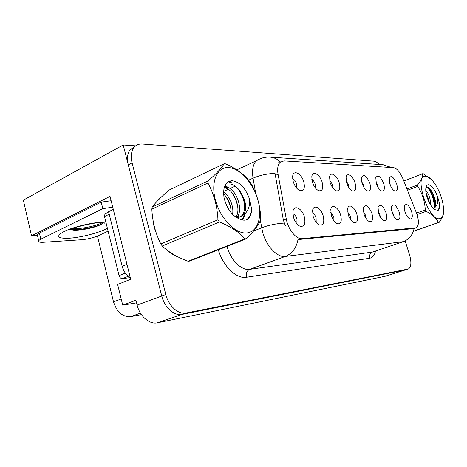 <?xml version="1.0" encoding="UTF-8"?>
<svg xmlns="http://www.w3.org/2000/svg" width="467" height="467" viewBox="0 0 467 467"><rect width="100%" height="100%" fill="white"/><g stroke="black" fill="none" stroke-linecap="round" stroke-linejoin="round"><path stroke-width="0.7" d="M406.127 214.633L404.685 210.775M411.579 211.493C408.87 204.984 406.512 203.04 404.498 205.661C404.043 207.196 404.2 209.251 404.982 211.82C406.308 215.614 407.948 217.984 409.909 218.918C412.355 219.14 412.916 216.665 411.579 211.493M364.044 187.611L363.63 185.125L361.522 181.342M369.858 183.292C366.56 175.703 363.758 173.736 361.446 177.378L361.972 183.122C363.425 187.32 365.322 189.941 367.663 190.985C370.459 191.242 371.195 188.68 369.858 183.292M378.06 187.366L377.663 185.364L375.947 182.048M383.693 183.589C380.617 176.409 377.99 174.43 375.801 177.647L376.314 183.426C377.745 187.524 379.566 190.063 381.784 191.05C384.37 191.248 385.006 188.761 383.693 183.589M315.47 188.09L315.254 184.313C314.472 181.926 313.322 180.262 311.81 179.328M322.148 182.27C319.988 174.284 312.382 170.128 311.793 176.8L312.376 182.06C313.888 186.555 316.025 189.45 318.792 190.746C322.423 191.283 323.543 188.458 322.148 182.27M350.589 219.63L350.25 216.139L347.611 211.837M356.846 214.213C354.862 207.12 348.651 203.168 347.693 208.533L348.213 214.639C349.596 218.743 351.476 221.411 353.869 222.636C357.284 223.208 358.277 220.401 356.846 214.213M316.188 222.339L316.101 217.961C315.289 215.462 314.093 213.787 312.522 212.929M323.187 215.882C320.987 207.692 313.287 203.787 312.581 210.705L313.164 216.379C314.542 220.599 316.544 223.43 319.159 224.861C323.304 225.777 324.647 222.782 323.187 215.882M391.159 187.051L389.478 182.807M396.658 183.864C393.774 177.051 391.299 175.078 389.233 177.933L389.741 183.718C391.148 187.716 392.899 190.18 395 191.102C397.399 191.254 397.948 188.837 396.658 183.864M365.97 218.358L365.562 215.322L363.338 211.428M371.942 213.46C368.644 205.819 365.795 203.886 363.396 207.669L363.898 213.863C365.27 217.891 367.091 220.477 369.368 221.615C372.491 222.07 373.349 219.356 371.942 213.46M393.652 215.894L393.237 213.851L391.766 210.874M399.215 212.106C396.343 205.258 393.833 203.308 391.696 206.251C391.258 207.844 391.416 209.911 392.181 212.456C393.523 216.332 395.228 218.766 397.289 219.764C399.933 220.05 400.575 217.494 399.215 212.106M380.29 217.12L379.858 214.563L378.019 211.102M386.028 212.759C382.963 205.538 380.296 203.589 378.025 206.916L378.521 213.133C379.875 217.091 381.638 219.601 383.804 220.663C386.67 221.025 387.417 218.387 386.028 212.759M332.86 187.962L332.539 184.605L329.579 179.993M339.2 182.638C337.139 175.201 330.309 171.045 329.562 176.935L330.122 182.439C331.617 186.841 333.671 189.637 336.287 190.84C339.602 191.26 340.571 188.528 339.2 182.638M349.007 187.804L348.627 184.874L346.105 180.665M355.06 182.976C353.099 176.018 346.911 171.897 346.07 177.133L346.607 182.795C348.084 187.092 350.057 189.8 352.532 190.915C355.574 191.248 356.414 188.604 355.06 182.976M296.878 223.804L296.989 218.982C296.055 216.145 294.677 214.359 292.856 213.617M304.344 216.822C302.003 207.908 293.305 204.161 292.879 212.117L293.498 217.359C294.858 221.609 296.907 224.516 299.627 226.075C304.239 227.248 305.809 224.16 304.344 216.822M334.045 220.955L333.806 217.015L330.724 212.339M340.636 215.018C338.552 207.424 331.669 203.46 330.799 209.531L331.348 215.48C332.732 219.648 334.676 222.391 337.18 223.716C340.933 224.434 342.083 221.539 340.636 215.018M296.703 188.189L296.627 183.998C295.728 181.284 294.403 179.503 292.646 178.663M303.784 181.879C301.495 173.234 292.955 169.159 292.622 176.765L293.229 181.651C294.747 186.234 296.965 189.228 299.884 190.635C303.894 191.318 305.19 188.399 303.784 181.879M417.037 214.446L402.881 178.633C400.032 172.014 396.927 168.348 393.57 167.641L283.954 160.893L280.13 162.253C277.824 164.647 277.135 168.651 278.063 174.267L286.283 218.97C288.011 229.367 296.294 239.559 302.079 238.672L416.348 227.785C418.8 225.83 419.027 221.387 417.037 214.446M135.669 145.838L123.206 144.963L161.751 296.02C164.483 307.449 174.366 316.235 182.031 314.408L405.204 269.99L182.031 314.408C174.366 316.235 164.483 307.449 161.751 296.02L128.285 164.857C126.808 158.605 127.392 153.585 130.024 149.808L135.068 146.34M37.477 235.485L31.517 235.823L110.049 196.373L130.696 279.26L117.631 284.473L122.722 305.173L135.92 300.246L137.123 305.074C139.715 316.223 149.557 324.699 157.332 322.814L385.106 276.289L404.749 270.13M136.568 302.849L122.722 305.173M31.517 235.823L23.35 200.139L123.206 144.963M141.448 314.624L130.614 316.644C122.599 317.07 116.902 312.154 113.516 301.898L97.457 236.08M161.43 196.963L158.523 199.351L156.533 201.89M152.767 218.562L154.145 227.394L157.659 236.909M404.428 241.299L403.231 241.667C409.004 239.478 412.63 235.111 414.101 228.573L298.004 239.577C296.3 248.088 292.062 253.715 285.296 256.465C277.474 257.831 266.4 246.267 262.658 232.327L260.358 220.447M285.296 225.614L283.376 220.126L275.01 173.368C267.013 173.706 259.693 175.306 253.061 178.16C251.836 170.134 252.916 164.343 256.301 160.788L260.282 158.692M167.776 250.674C171.202 253.768 174.728 255.904 178.359 257.089M379.046 164.437C377.295 162.417 375.661 161.331 374.143 161.179L142.219 144.011C138.687 143.789 135.879 145.039 133.79 147.765C131.169 151.547 130.597 156.573 132.085 162.855L165.82 294.525C168.575 306.002 178.464 314.834 186.105 313.018L408.403 268.986C411.24 267.042 411.631 262.384 409.594 255.005L405.187 240.995M100.411 222.718C104.655 222.847 106.021 222.998 104.503 223.168L102.699 222.777C102.722 223.448 101.573 224.294 99.255 225.322C93.803 227.808 81.433 230.453 73.99 230.196L69.706 229.577M85.986 224.75L92.618 223.53M37.588 235.946L37.255 234.516L39.38 233.097L101.211 202.123L111.134 200.734M108.11 231.165L98.502 235.625C93.382 237.785 87.808 239.157 81.778 239.734L43.606 242.268C39.286 242.49 37.634 241.935 38.656 240.593L40.787 239.203L102.822 208.65L101.211 202.123M112.745 207.202L102.822 208.65M127.567 266.71L113.318 209.502M126.831 264.386L122.156 266.336C123.574 271.444 126.265 275.139 130.235 277.421M113.16 209.49L108.613 211.697L122.156 266.336M69.291 229.42C77.002 230.721 93.359 227.61 99.792 224.814L102.355 223.489M71.422 228.725C81.591 229.408 99.576 224.995 102.273 222.444L102.396 222.339M175.72 255.729L170.712 252.74M156.223 233.039L154.396 227.382L153.357 222.111M160.111 197.897L160.666 197.693M106.155 213.226L104.999 213.793L104.497 216.536L119.073 275.629C119.733 277.626 120.854 278.63 122.447 278.63L130.287 277.626M425.688 176.193C413.371 174.325 428.221 220.687 439.459 218.725C443.714 217.546 444.701 211.714 442.412 201.219C441.011 195.65 438.904 190.489 436.096 185.738C432.407 179.748 428.939 176.567 425.688 176.193M431.613 179.719L423.318 173.753L422.635 173.718L403.838 181.038M407.008 189.007L417.609 184.961C421.374 180.338 423.049 176.59 422.635 173.718M417.609 184.961L417.708 186.362L407.498 190.25M416.57 213.08L425.279 209.957C424.83 201.259 422.302 193.391 417.708 186.362M425.279 209.957L426.091 211.364L417.078 214.587M415.087 230.57L438.414 222.537C436.499 218.171 432.395 214.452 426.091 211.364M438.414 222.537L415.011 230.762M430.854 205.317C430.586 198.995 428.887 193.957 425.764 190.197M429.389 202.824L428.729 199.462L426.021 192.813M433.598 208.597L435.431 207.021C436.365 203.355 435.402 198.732 432.547 193.151L431.683 191.441C430.16 188.826 428.735 187.355 427.416 187.033L425.939 187.629M433.417 208.428C435.022 206.472 435.297 203.063 434.234 198.195L432.547 193.151M428.461 184.751C426.937 184.774 426.05 186.088 425.799 188.686C425.151 194.605 429.786 205.959 434.1 209.012L435.442 209.8L438.297 210.232C439.412 209.047 439.815 206.834 439.505 203.589L437.696 197.01C434.946 189.625 431.864 185.533 428.461 184.751M437.696 197.01C438.186 201.633 437.427 204.966 435.431 207.021M443.597 211.878C443.656 214.814 442.15 218.352 439.079 222.485M434.082 207.494C434.748 200.944 430.965 190.758 427.305 187.01M437.661 210.436C438.939 209.234 439.558 206.957 439.505 203.589M428.729 201.481L426.348 194.523M434.795 204.855L433.907 199.03L430.697 190.653L428.893 187.839M228.433 167.56C216.98 166.807 210.419 181.996 215.491 200.32C220.395 218.644 235.491 234.06 246.64 232.969C257.872 232.152 262.67 216.478 257.842 199.736C253.161 182.988 239.822 168.044 228.433 167.56M246.541 238.725C254.089 231.101 258.771 224.814 260.598 219.858L260.755 217.756C260.113 205.182 256.903 193.834 251.129 183.712L249.81 181.663C244.58 174.693 236.553 168.756 225.73 163.864L224.119 163.783L169.317 189.952C161.518 196.514 155.815 202.211 152.201 207.044L151.845 209.146C152.435 221.697 155.429 233.313 160.841 243.99L162.271 246.033C168.704 252.215 177.302 257.288 188.084 261.251L189.73 261.065L246.541 238.725L244.965 238.859C239.466 232.333 230.955 226.705 219.426 221.971L162.271 246.033M152.201 207.044L208.206 180.846C216.326 173.712 221.632 168.027 224.119 163.783M208.206 180.846L207.943 183.023L151.845 209.146M160.841 243.99L217.961 219.782C217.272 206.198 213.933 193.945 207.943 183.023M217.961 219.782L219.426 221.971M232.56 214.417C234.119 206.437 229.227 195.358 223.53 191.809M231.124 212.824C231.048 205.171 228.526 198.854 223.553 193.869M236.938 217.383C244.264 209.169 235.099 187.127 226.285 187.238L224.142 187.565M237.265 218.071L242.642 215.736L238.514 217.4L235.864 217.213C242.11 208.212 232.963 187.938 224.58 188.008L224.032 188.003M242.642 215.736L243.599 214.802C246.955 209.134 246.237 202.048 241.433 193.548L241.206 193.175C238.088 187.822 234.603 184.821 230.762 184.173M240.902 216.466C245.817 212.678 245.899 201.44 241.433 193.548M232.081 180.665C225.252 181.435 222.59 187.244 224.102 198.096C227.09 209.228 232.438 216.274 240.143 219.239C242.548 220.261 244.737 220.447 246.716 219.788L247.86 218.97C250.154 216.91 251.433 213.752 251.707 209.49L249.641 199.438C245.683 188.183 239.828 181.926 232.081 180.665M249.641 199.438C250.014 206.484 248 211.609 243.599 214.802M188.084 261.251L244.965 238.859M231.066 209.998C230.103 204.482 227.943 199.444 224.592 194.891M237.604 217.424L237.896 215.941M237.866 207.833C236.915 201.779 234.586 196.309 230.879 191.417M226.658 187.273L224.674 186M242.175 219.922L244.521 214.131M244.743 205.579C243.745 198.673 241.083 192.597 236.763 187.343M231.27 182.819L228.159 181.675M246.179 219.951L247.107 219.28C249.571 217.248 251.106 213.985 251.707 209.49M238.065 218.474L238.246 217.861M238.368 217.412L238.993 213.174M228.742 187.892L224.971 185.335M242.7 220.027L245.479 213.261M231.527 182.13L228.935 181.272M385.106 276.289L407.913 269.138M157.332 322.814L186.105 313.018M137.123 305.074L165.82 294.525M130.614 316.644L140.468 313.123M113.516 301.898L121.198 298.973M278.063 174.267L275.238 175.516M286.283 218.97L283.376 220.126M302.079 238.672L299.423 239.664M415.467 228.048L413.202 228.83M375.526 251.077C374.587 255.286 372.666 257.667 369.759 258.222L246.518 277.264C245.776 273.434 246.821 270.802 249.652 269.371L372.514 252.052L403.465 241.626M246.518 277.264C236.623 279.237 222.981 266.307 218.34 249.816M226.985 246.413C230.488 259.897 241.562 270.878 249.652 269.371L285.296 256.465L403.231 241.667L372.514 252.052C370.051 253.202 369.134 255.256 369.759 258.222M280.445 161.979C277.416 159.072 273.989 157.455 270.171 157.134C265.221 156.807 260.598 158.027 256.301 160.788L236.833 169.848M270.171 157.134L383.051 164.705L390.558 167.455M255.653 193.18L253.061 178.16L248.607 180.163M284.216 223.08C276.038 223.611 268.507 225.193 261.631 227.82L253.599 231.019M132.085 162.855L128.285 164.857M235.298 186.152L229.968 188.551M228.264 189.316L223.547 191.441M107.416 228.369C99.319 232.782 80.668 237.58 68.877 238.252C57.097 238.602 55.509 236.343 64.102 231.48C73.115 227.026 91.76 222.52 102.722 222.105L105.869 222.076M40.787 239.203L39.38 233.097M119.073 275.629L125.325 273.078M122.447 278.63L128.396 276.231M104.497 216.536L109.243 214.248M415.671 228.019L413.418 228.801M383.051 164.705L391.527 167.513M278.869 162.825L278.42 162.796M407.948 269.126L405.204 269.99M133.79 147.765L130.024 149.808M69.425 229.227C73.552 227.884 91.923 222.625 100.166 222.724M37.255 234.516L38.656 240.593M102.501 223.372L102.273 222.444M99.255 225.322L99.792 224.814M158.675 199.648L157.945 199.993M104.999 213.793L108.688 212M431.683 191.441L430.697 190.653M428.362 200.063L428.729 199.462M426.155 193.601L426.645 193.939M433.907 199.03L434.234 198.195M247.86 218.97L247.107 219.28"/></g></svg>

